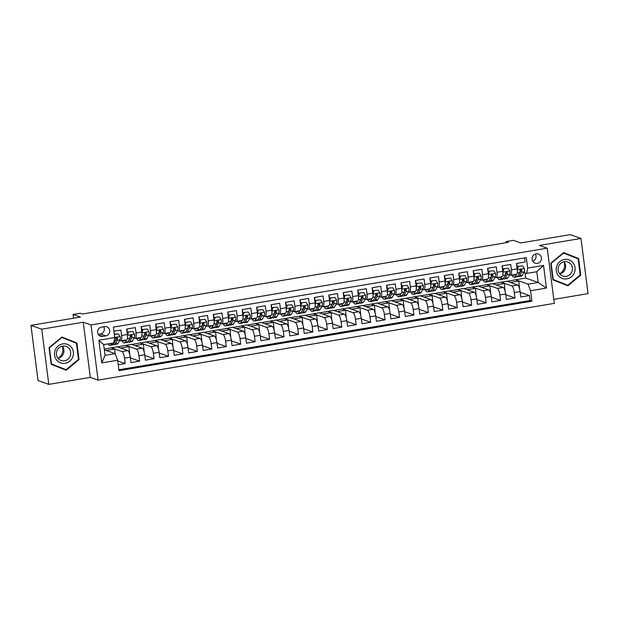 <?xml version="1.0" encoding="UTF-8"?>
<svg xmlns="http://www.w3.org/2000/svg" width="619" height="619" viewBox="0 0 619 619"><rect width="100%" height="100%" fill="white"/><g stroke="black" fill="none" stroke-linecap="round" stroke-linejoin="round"><path stroke-width="0.93" d="M536.162 253.844A4.859 4.635 109.5 0 0 535.156 263.199A4.859 4.635 109.5 0 0 541.408 259.013A4.859 4.635 109.5 0 0 536.162 253.844M553.796 299.387L588.05 293.623L580.978 238.439L570.2 234.624L520.749 242.95L513.414 240.35L506.195 241.565L506.334 242.671M98.073 380.136L554.307 303.356L547.235 248.173L91.008 324.952L98.073 380.136L90.312 377.389L83.24 322.205L41.736 329.192L48.8 384.376L90.312 377.389M48.8 384.376L38.022 380.561L30.95 325.377L80.4 317.052L73.065 314.46L73.545 318.205M41.736 329.192L30.95 325.377M524.633 257.914L525.152 261.984L516.494 263.446L517.19 268.886L511.41 269.861A6.074 1.617 80.4 0 1 510.698 275.238A6.074 1.617 80.4 0 1 510.451 275.215L509.468 274.867M511.41 269.861L510.714 264.414L502.055 265.876L502.752 271.315L496.972 272.29A6.074 1.617 80.4 0 1 496.26 277.676A6.074 1.617 80.4 0 1 496.012 277.645L495.03 277.297M496.972 272.29L496.276 266.843L487.617 268.306L488.314 273.745L482.541 274.72A6.074 1.617 80.4 0 1 481.822 280.105A6.074 1.617 80.4 0 1 481.574 280.074L480.592 279.726M482.541 274.72L481.837 269.273L473.179 270.735L473.875 276.175L468.103 277.15A6.074 1.617 80.4 0 1 467.384 282.535A6.074 1.617 80.4 0 1 467.136 282.504L466.153 282.156M468.103 277.15L467.399 271.702L458.741 273.165L459.437 278.612L453.665 279.579A6.074 1.617 80.4 0 1 452.946 284.964A6.074 1.617 80.4 0 1 452.698 284.933L451.715 284.585M453.665 279.579L452.969 274.14L444.303 275.594L444.999 281.041L439.227 282.009A6.074 1.617 80.4 0 1 438.507 287.394A6.074 1.617 80.4 0 1 438.267 287.363L437.277 287.015M439.227 282.009L438.531 276.569L429.865 278.024L430.561 283.471L424.789 284.438A6.074 1.617 80.4 0 1 424.069 289.824A6.074 1.617 80.4 0 1 423.829 289.793L422.839 289.444M424.789 284.438L424.092 278.999L415.426 280.453L416.123 285.901L410.351 286.868A6.074 1.617 80.4 0 1 409.631 292.253A6.074 1.617 80.4 0 1 409.391 292.222L408.408 291.874M410.351 286.868L409.654 281.428L400.988 282.883L401.685 288.33L395.912 289.297A6.074 1.617 80.4 0 1 395.193 294.683A6.074 1.617 80.4 0 1 394.953 294.652L393.97 294.304M395.912 289.297L395.216 283.858L386.55 285.313L387.246 290.76L381.474 291.727A6.074 1.617 80.4 0 1 380.755 297.112A6.074 1.617 80.4 0 1 380.515 297.081L379.532 296.733M381.474 291.727L380.778 286.288L372.112 287.742L372.808 293.189L367.036 294.157A6.074 1.617 80.4 0 1 366.316 299.542A6.074 1.617 80.4 0 1 366.077 299.511L365.094 299.163M367.036 294.157L366.34 288.717L357.674 290.172L358.37 295.619L352.598 296.586A6.074 1.617 80.4 0 1 351.878 301.971A6.074 1.617 80.4 0 1 351.638 301.94L350.656 301.6M352.598 296.586L351.902 291.147L343.236 292.601L343.94 298.048L338.16 299.016A6.074 1.617 80.4 0 1 337.448 304.401A6.074 1.617 80.4 0 1 337.2 304.37L336.218 304.03M338.16 299.016L337.463 293.576L328.797 295.031L329.501 300.478L323.722 301.445A6.074 1.617 80.4 0 1 323.01 306.831A6.074 1.617 80.4 0 1 322.762 306.807L321.779 306.459M323.722 301.445L323.025 296.006L314.367 297.46L315.063 302.908L309.283 303.875A6.074 1.617 80.4 0 1 308.572 309.26A6.074 1.617 80.4 0 1 308.324 309.237L307.341 308.889M309.283 303.875L308.587 298.435L299.929 299.89L300.625 305.337L294.845 306.304A6.074 1.617 80.4 0 1 294.133 311.69A6.074 1.617 80.4 0 1 293.886 311.667L292.903 311.318M294.845 306.304L294.149 300.865L285.491 302.32L286.187 307.767L280.407 308.734A6.074 1.617 80.4 0 1 279.695 314.119A6.074 1.617 80.4 0 1 279.448 314.096L278.465 313.748M280.407 308.734L279.711 303.295L271.052 304.749L271.749 310.196L265.977 311.164A6.074 1.617 80.4 0 1 265.257 316.549A6.074 1.617 80.4 0 1 265.009 316.526L264.027 316.177M265.977 311.164L265.272 305.724L256.614 307.179L257.311 312.626L251.538 313.593A6.074 1.617 80.4 0 1 250.819 318.978A6.074 1.617 80.4 0 1 250.571 318.955L249.589 318.607M251.538 313.593L250.834 308.154L242.176 309.608L242.872 315.056L237.1 316.023A6.074 1.617 80.4 0 1 236.381 321.408A6.074 1.617 80.4 0 1 236.133 321.385L235.15 321.037M237.1 316.023L236.404 310.583L227.738 312.038L228.434 317.485L222.662 318.452A6.074 1.617 80.4 0 1 221.942 323.838A6.074 1.617 80.4 0 1 221.695 323.814L220.712 323.466M222.662 318.452L221.966 313.013L213.3 314.467L213.996 319.915L208.224 320.882A6.074 1.617 80.4 0 1 207.504 326.267A6.074 1.617 80.4 0 1 207.264 326.244L206.274 325.896M208.224 320.882L207.527 315.442L198.861 316.897L199.558 322.344L193.786 323.311A6.074 1.617 80.4 0 1 193.066 328.697A6.074 1.617 80.4 0 1 192.826 328.674L191.836 328.325M193.786 323.311L193.089 317.872L184.423 319.327L185.12 324.774L179.348 325.749A6.074 1.617 80.4 0 1 178.628 331.126A6.074 1.617 80.4 0 1 178.388 331.103L177.405 330.755M179.348 325.749L178.651 320.302L169.985 321.756L170.682 327.203L164.909 328.178A6.074 1.617 80.4 0 1 164.19 333.556A6.074 1.617 80.4 0 1 163.95 333.533L162.967 333.184M164.909 328.178L164.213 322.731L155.547 324.186L156.243 329.633L150.471 330.608A6.074 1.617 80.4 0 1 149.752 335.985A6.074 1.617 80.4 0 1 149.512 335.962L148.529 335.614M150.471 330.608L149.775 325.161L141.109 326.615L141.805 332.063L136.033 333.037A6.074 1.617 80.4 0 1 135.313 338.415A6.074 1.617 80.4 0 1 135.074 338.392L134.091 338.044M136.033 333.037L135.337 327.59L126.671 329.045L127.375 334.492A6.074 1.617 80.4 0 1 126.655 339.87L120.875 340.845A6.074 1.617 80.4 0 1 120.635 340.821L119.653 340.473M118.229 364.753L125.2 363.577L117.742 360.939M104.255 349.116L117.092 346.802L127.785 350.586A6.074 1.617 80.4 0 1 130.276 357.163L130.973 362.61L139.639 361.148L130.369 357.875M117.378 346.903L131.53 344.373L142.223 348.157A6.074 1.617 -99.6 0 1 144.714 354.733L145.411 360.181L154.077 358.718L144.807 355.445M131.816 344.474L145.96 341.943L156.661 345.727A6.074 1.617 -99.6 0 1 159.153 352.304L159.849 357.751L168.507 356.289L159.238 353.016M146.254 342.044L160.398 339.514L171.099 343.297A6.074 1.617 -99.6 0 1 173.591 349.874L174.287 355.321L182.945 353.859L173.676 350.578M160.692 339.614L174.837 337.084L185.538 340.868A6.074 1.617 -99.6 0 1 188.029 347.445L188.725 352.892L197.384 351.43L188.114 348.149M175.131 337.185L189.275 334.655L199.976 338.438A6.074 1.617 -99.6 0 1 202.467 345.015L203.164 350.462L211.822 349L202.552 345.719M189.569 334.755L203.713 332.225L214.414 336.009A6.074 1.617 -99.6 0 1 216.898 342.586L217.602 348.033L226.26 346.57L216.99 343.29M204.007 332.326L218.151 329.795L228.852 333.579A6.074 1.617 -99.6 0 1 231.336 340.156L232.04 345.603L240.698 344.141L231.429 340.86M218.445 329.896L232.589 327.366L243.29 331.15A6.074 1.617 -99.6 0 1 245.774 337.726L246.47 343.174L255.136 341.711L245.867 338.431M232.883 327.466L247.027 324.936L257.728 328.72A6.074 1.617 -99.6 0 1 260.212 335.297L260.909 340.736L269.575 339.282L260.305 336.001M247.321 325.037L261.466 322.507L272.159 326.29A6.074 1.617 -99.6 0 1 274.65 332.867L275.347 338.307L284.013 336.852L274.743 333.571M261.76 322.607L275.904 320.077L286.597 323.861A6.074 1.617 -99.6 0 1 289.088 330.438L289.785 335.877L298.451 334.422L289.181 331.142M276.198 320.178L290.342 317.648L301.035 321.431A6.074 1.617 -99.6 0 1 303.527 328.008L304.223 333.448L312.889 331.993L303.62 328.712M290.636 317.748L304.78 315.218L315.473 319.002A6.074 1.617 -99.6 0 1 317.965 325.579L318.661 331.018L327.327 329.563L318.058 326.283M305.066 315.319L319.218 312.788L329.912 316.572A6.074 1.617 -99.6 0 1 332.403 323.149L333.099 328.588L341.765 327.134L332.496 323.853M319.505 312.889L333.656 310.359L344.35 314.143A6.074 1.617 -99.6 0 1 346.841 320.719L347.538 326.159L356.204 324.704L346.934 321.423M333.943 310.459L348.095 307.929L358.788 311.713A6.074 1.617 -99.6 0 1 361.279 318.29L361.976 323.729L370.642 322.275L361.372 318.994M348.381 308.03L362.525 305.5L373.226 309.283A6.074 1.617 -99.6 0 1 375.718 315.86L376.414 321.3L385.072 319.845L375.803 316.564M362.819 305.6L376.963 303.07L387.664 306.854A6.074 1.617 -99.6 0 1 390.156 313.431L390.852 318.87L399.51 317.415L390.241 314.135M377.257 303.171L391.401 300.641L402.102 304.424A6.074 1.617 -99.6 0 1 404.594 311.001L405.29 316.441L413.949 314.986L404.679 311.705M391.695 300.741L405.84 298.211L416.541 301.995A6.074 1.617 -99.6 0 1 419.032 308.572L419.728 314.011L428.387 312.556L419.117 309.276M406.134 298.312L420.278 295.781L430.979 299.565A6.074 1.617 -99.6 0 1 433.47 306.142L434.167 311.581L442.825 310.127L433.555 306.846M420.572 295.882L434.716 293.352L445.417 297.135A6.074 1.617 -99.6 0 1 447.901 303.712L448.605 309.152L457.263 307.697L447.994 304.416M435.01 293.452L449.154 290.922L459.855 294.706A6.074 1.617 -99.6 0 1 462.339 301.283L463.043 306.722L471.701 305.268L462.432 301.987M449.448 291.023L463.592 288.493L474.293 292.276A6.074 1.617 -99.6 0 1 476.777 298.853L477.473 304.293L486.139 302.838L476.87 299.557M463.886 288.593L478.03 286.063L488.724 289.847A6.074 1.617 -99.6 0 1 491.215 296.424L491.912 301.863L500.578 300.408L491.308 297.128M478.325 286.164L492.469 283.634L503.162 287.417A6.074 1.617 -99.6 0 1 505.653 293.994L506.35 299.434L515.016 297.979L505.746 294.698M506.149 273.691L505.622 273.505M491.71 276.12L491.184 275.935M477.272 278.558L476.746 278.364M462.834 280.987L462.308 280.794M448.396 283.417L447.87 283.223M433.958 285.846L433.432 285.653M419.52 288.276L418.993 288.083M405.081 290.706L404.555 290.512M390.643 293.135L390.117 292.942M376.205 295.565L375.679 295.379M361.775 297.994L361.241 297.809M347.336 300.424L346.802 300.238M332.898 302.853L332.364 302.668M318.46 305.283L317.926 305.097M304.022 307.713L303.488 307.527M289.584 310.142L289.058 309.957M275.146 312.572L274.619 312.386M260.707 315.001L260.181 314.816M246.269 317.431L245.743 317.245M231.831 319.861L231.305 319.675M217.393 322.29L216.867 322.104M202.955 324.72L202.428 324.534M188.516 327.149L187.99 326.964M174.078 329.579L173.552 329.393M159.64 332.008L159.114 331.823M145.202 334.438L144.676 334.252M130.771 336.868L130.238 336.682M73.065 314.46L80.284 313.245L82.443 314.011L508.354 242.331L506.195 241.565M102.646 336.396L105.826 335.862A4.712 4.488 109.5 0 0 106.801 326.801A4.712 4.488 109.5 0 0 104.642 326.615L101.462 327.149A4.712 4.488 109.5 0 0 100.487 336.21A4.712 4.488 109.5 0 0 102.646 336.396L98.692 334.995M526.699 273.428L527.659 268.073L526.328 257.628L113.409 327.118L114.747 337.564L113.788 342.918L103.675 344.621L105.052 355.36L115.157 353.658L117.649 360.235L118.987 370.673L531.907 301.182L530.568 290.744L528.077 284.167L538.182 282.465L536.805 271.726L526.699 273.428L523.906 272.437M527.659 268.073L543.544 265.396L546.445 288.067L530.568 290.744M117.649 360.235L101.771 362.904L98.862 340.233L114.747 337.564M492.763 283.734L501.127 282.171L511.828 285.955A6.074 1.617 80.4 0 1 514.319 292.532L515.016 297.979M501.127 282.171L506.907 281.204L517.6 284.988L511.828 285.955M486.696 284.601L497.39 288.384A6.074 1.617 80.4 0 1 499.881 294.961L500.578 300.408M472.258 287.03L482.952 290.814A6.074 1.617 80.4 0 1 485.443 297.391L486.139 302.838M457.82 289.46L468.513 293.244A6.074 1.617 80.4 0 1 471.005 299.82L471.701 305.268M443.382 291.889L454.075 295.673A6.074 1.617 80.4 0 1 456.567 302.25L457.263 307.697M428.944 294.319L439.637 298.103A6.074 1.617 80.4 0 1 442.128 304.68L442.825 310.127M414.506 296.749L425.199 300.532A6.074 1.617 80.4 0 1 427.69 307.109L428.387 312.556M400.067 299.178L410.761 302.962A6.074 1.617 80.4 0 1 413.252 309.539L413.949 314.986M385.629 301.608L396.33 305.391A6.074 1.617 80.4 0 1 398.814 311.968L399.51 317.415M371.191 304.037L381.892 307.821A6.074 1.617 80.4 0 1 384.376 314.398L385.072 319.845M356.753 306.467L367.454 310.251A6.074 1.617 80.4 0 1 369.938 316.827L370.642 322.275M342.315 308.896L353.016 312.68A6.074 1.617 80.4 0 1 355.499 319.257L356.204 324.704M327.877 311.326L338.578 315.11A6.074 1.617 80.4 0 1 341.069 321.687L341.765 327.134M313.438 313.756L324.139 317.539A6.074 1.617 80.4 0 1 326.631 324.116L327.327 329.563M299 316.185L309.701 319.969A6.074 1.617 80.4 0 1 312.193 326.546L312.889 331.993M284.562 318.623L295.263 322.398A6.074 1.617 80.4 0 1 297.754 328.975L298.451 334.422M270.132 321.052L280.825 324.836A6.074 1.617 80.4 0 1 283.316 331.405L284.013 336.852M255.693 323.482L266.387 327.265A6.074 1.617 80.4 0 1 268.878 333.834L269.575 339.282M241.255 325.911L251.948 329.695A6.074 1.617 80.4 0 1 254.44 336.264L255.136 341.711M226.817 328.341L237.51 332.124A6.074 1.617 80.4 0 1 240.002 338.701L240.698 344.141M212.379 330.77L223.072 334.554A6.074 1.617 80.4 0 1 225.564 341.131L226.26 346.57M197.941 333.2L208.634 336.984A6.074 1.617 80.4 0 1 211.125 343.56L211.822 349M183.503 335.63L194.196 339.413A6.074 1.617 80.4 0 1 196.687 345.99L197.384 351.43M169.064 338.059L179.758 341.843A6.074 1.617 80.4 0 1 182.249 348.42L182.945 353.859M154.626 340.489L165.327 344.272A6.074 1.617 80.4 0 1 167.811 350.849L168.507 356.289M140.188 342.918L150.889 346.702A6.074 1.617 80.4 0 1 153.373 353.279L154.077 358.718M125.75 345.348L136.451 349.131A6.074 1.617 80.4 0 1 138.935 355.708L139.639 361.148M116.333 339.297L115.799 339.111M111.312 347.777L122.013 351.561A6.074 1.617 80.4 0 1 124.504 358.138L125.2 363.577M118.871 369.752L530.096 300.54L529.454 295.549L520.184 292.269M517.6 284.988A6.074 1.617 -99.6 0 1 520.092 291.564L520.788 297.004L529.454 295.549M113.927 331.196L120.898 330.02L121.595 335.467A6.074 1.617 80.4 0 1 120.875 340.845M520.587 271.261L520.061 271.076M104.348 349.836L115.157 353.658L114.569 349.07L111.335 347.924M83.24 322.205L91.008 324.952M580.978 238.439L539.474 245.426L547.235 248.173M507.201 281.305L525.678 278.039L538.182 282.465L546.445 288.067M525.678 278.039L525.005 272.832M515.565 279.742L528.077 284.167M106.174 350.478L114.569 349.07M129.696 354.215L129.007 346.64L125.773 345.495M120.612 348.048L129.007 346.64M135.05 345.619L143.446 344.21L140.211 343.065M144.134 351.785L143.446 344.21M135.313 338.415L141.093 337.44A6.074 1.617 -99.6 0 0 141.805 332.063M149.488 343.189L157.884 341.781L154.649 340.636M158.572 349.356L157.884 341.781M149.752 335.985L155.531 335.011A6.074 1.617 -99.6 0 0 156.243 329.633M163.927 340.76L172.322 339.351L169.08 338.206M173.011 346.926L172.322 339.351M164.19 333.556L169.97 332.581A6.074 1.617 -99.6 0 0 170.682 327.203M178.365 338.33L186.752 336.922L183.518 335.777M187.449 344.497L186.752 336.922M178.628 331.126L184.408 330.151A6.074 1.617 -99.6 0 0 185.12 324.774M192.803 335.9L201.19 334.492L197.956 333.347M201.887 342.067L201.19 334.492M193.066 328.697L198.846 327.722A6.074 1.617 -99.6 0 0 199.558 322.344M207.241 333.471L215.629 332.063L212.394 330.917M216.317 339.638L215.629 332.063M207.504 326.267L213.276 325.292A6.074 1.617 -99.6 0 0 213.996 319.915M221.679 331.041L230.067 329.633L226.833 328.488M230.755 337.208L230.067 329.633M221.942 323.838L227.715 322.863A6.074 1.617 -99.6 0 0 228.434 317.485M236.118 328.612L244.505 327.203L241.271 326.058M245.194 334.778L244.505 327.203M236.381 321.408L242.153 320.433A6.074 1.617 -99.6 0 0 242.872 315.056M250.556 326.182L258.943 324.774L255.709 323.629M259.632 332.349L258.943 324.774M250.819 318.978L256.591 318.004A6.074 1.617 -99.6 0 0 257.311 312.626M264.994 323.752L273.381 322.344L270.147 321.199M274.07 329.919L273.381 322.344M265.257 316.549L271.029 315.574A6.074 1.617 -99.6 0 0 271.749 310.196M279.432 321.323L287.82 319.915L284.585 318.77M288.508 327.49L287.82 319.915M279.695 314.119L285.467 313.144A6.074 1.617 -99.6 0 0 286.187 307.767M293.87 318.893L302.258 317.485L299.023 316.34M302.946 325.06L302.258 317.485M294.133 311.69L299.906 310.715A6.074 1.617 -99.6 0 0 300.625 305.337M308.308 316.464L316.696 315.056L313.462 313.91M317.385 322.631L316.696 315.056M308.572 309.26L314.344 308.285A6.074 1.617 -99.6 0 0 315.063 302.908M322.747 314.034L331.134 312.626L327.9 311.481M331.823 320.201L331.134 312.626M323.01 306.831L328.782 305.856A6.074 1.617 -99.6 0 0 329.501 300.478M337.177 311.605L345.572 310.196L342.338 309.051M346.261 317.771L345.572 310.196M337.448 304.401L343.22 303.426A6.074 1.617 -99.6 0 0 343.94 298.048M351.615 309.175L360.01 307.767L356.776 306.622M360.699 315.342L360.01 307.767M351.878 301.971L357.658 300.996A6.074 1.617 -99.6 0 0 358.37 295.619M366.053 306.745L374.449 305.337L371.214 304.192M375.137 312.912L374.449 305.337M366.316 299.542L372.096 298.567A6.074 1.617 -99.6 0 0 372.808 293.189M380.492 304.316L388.887 302.908L385.645 301.763M389.575 310.483L388.887 302.908M380.755 297.112L386.535 296.137A6.074 1.617 -99.6 0 0 387.246 290.76M394.93 301.886L403.317 300.47L400.083 299.333M404.014 308.053L403.317 300.47M395.193 294.683L400.973 293.708A6.074 1.617 -99.6 0 0 401.685 288.33M409.368 299.457L417.755 298.041L414.521 296.903M418.452 305.624L417.755 298.041M409.631 292.253L415.411 291.278A6.074 1.617 -99.6 0 0 416.123 285.901M423.806 297.027L432.194 295.611L428.959 294.474M432.882 303.194L432.194 295.611M424.069 289.824L429.841 288.849A6.074 1.617 -99.6 0 0 430.561 283.471M438.244 294.598L446.632 293.182L443.397 292.044M447.32 300.764L446.632 293.182M438.507 287.394L444.28 286.419A6.074 1.617 -99.6 0 0 444.999 281.041M452.682 292.168L461.07 290.752L457.836 289.615M461.759 298.335L461.07 290.752M452.946 284.964L458.718 283.989A6.074 1.617 -99.6 0 0 459.437 278.612M467.121 289.738L475.508 288.322L472.274 287.185M476.197 295.905L475.508 288.322M467.384 282.535L473.156 281.56A6.074 1.617 -99.6 0 0 473.875 276.175M481.559 287.309L489.946 285.893L486.712 284.748M490.635 293.476L489.946 285.893M481.822 280.105L487.594 279.13A6.074 1.617 -99.6 0 0 488.314 273.745M495.997 284.879L504.384 283.463L501.15 282.318M505.073 291.046L504.384 283.463M496.26 277.676L502.032 276.701A6.074 1.617 -99.6 0 0 502.752 271.315M510.435 282.45L518.823 281.034L515.588 279.889M519.511 288.616L518.823 281.034M530.096 300.54L531.907 301.182M510.698 275.238L516.47 274.271A6.074 1.617 -99.6 0 0 517.19 268.886M103.675 344.621L98.862 340.233M105.052 355.36L101.771 362.904M543.544 265.396L536.805 271.726M98.204 334.33L100.433 333.958A4.712 4.488 109.5 0 0 103.698 326.778M532.804 261.264A4.859 4.635 109.5 0 0 535.358 254.053M66.163 370.247L79.031 359.593L76.903 342.972L61.908 337.007L49.04 347.661L51.168 364.282L66.163 370.247M578.61 258.533L563.615 252.567L550.748 263.222L552.875 279.842L567.878 285.808L580.746 275.153L578.61 258.533L563.553 252.622M75.147 342.764L61.846 337.061M75.092 342.33L76.903 342.972M78.466 359.384L79.031 359.593M576.862 258.332L576.8 257.899M580.173 274.952L580.746 275.153M111.528 343.297L110.801 344.597A11.622 3.095 80.4 0 1 109.942 345.34A11.622 3.095 80.4 0 1 108.039 343.885M114.36 334.554L118.361 333.881L120.187 336.62A4.024 1.068 80.4 0 1 119.993 339.854L118.02 343.383A11.622 3.095 80.4 0 1 117.161 344.125L114.414 344.582A11.622 3.095 -99.6 0 0 115.273 343.847L117.254 340.318A4.024 1.068 -99.6 0 0 117.533 338.183L116.511 337.471L115.799 338.477A4.024 1.068 80.4 0 1 115.521 340.612L113.54 344.133A11.622 3.095 80.4 0 1 112.681 344.876L109.942 345.34M118.361 333.881L114.322 334.268M113.47 344.257A11.622 3.095 -99.6 0 0 114.414 344.582M117.533 338.183L116.906 337.966A2.05 0.549 80.4 0 1 116.782 338.5L114.801 342.021A9.649 2.569 80.4 0 1 114.507 342.408M62.712 343.901A9.873 9.417 109.5 0 0 54.565 355.174A9.873 9.417 109.5 0 0 65.196 363.291A9.873 9.417 109.5 0 0 73.336 352.018A9.873 9.417 109.5 0 0 62.712 343.901M62.62 346.114A7.474 7.126 109.5 0 0 61.064 360.498A7.474 7.126 109.5 0 0 70.682 354.06A7.474 7.126 109.5 0 0 62.62 346.114M66.016 369.698L51.485 363.918L49.419 347.816L61.885 337.487L76.416 343.266L78.481 359.376L66.016 369.698L51.114 363.848M61.49 337.347L61.885 337.487M62.248 346.183A9.494 9.053 -70.5 0 1 57.969 358.277M58.008 358.331A7.474 7.126 109.5 0 0 62.31 346.176M563.955 261.752A9.494 9.053 -70.5 0 1 563.932 268.917A9.494 9.053 -70.5 0 1 559.677 273.846M556.914 265.683A9.873 9.417 109.5 0 0 562.044 278.349A9.873 9.417 109.5 0 0 574.409 272.639A9.873 9.417 109.5 0 0 569.279 259.972A9.873 9.417 109.5 0 0 556.914 265.683M558.64 266.387A7.474 7.126 109.5 0 0 562.772 276.066A7.474 7.126 109.5 0 0 571.886 271.656A7.474 7.126 109.5 0 0 567.762 261.976A7.474 7.126 109.5 0 0 558.64 266.387M559.715 273.9A7.474 7.126 109.5 0 0 564.017 261.736M567.724 285.266L553.193 279.486L551.127 263.377L563.6 253.055L578.131 258.835L580.189 274.937L567.724 285.266L552.821 279.409M563.197 252.916L563.6 253.055M124.86 340.171L124.759 340.349A9.649 2.569 80.4 0 1 124.048 340.961A9.649 2.569 80.4 0 1 123.034 340.481M126.508 339.901L125.239 342.168A11.622 3.095 80.4 0 1 124.38 342.911A11.622 3.095 80.4 0 1 122.013 340.651M132.799 331.451L127.901 331.985L132.799 331.451L134.625 334.19A4.024 1.068 80.4 0 1 134.431 337.425L132.458 340.953A11.622 3.095 80.4 0 1 131.592 341.696L128.853 342.152A11.622 3.095 -99.6 0 0 129.711 341.417L131.692 337.889A4.024 1.068 -99.6 0 0 131.971 335.753L130.949 335.041L130.238 336.047A4.024 1.068 80.4 0 1 129.959 338.183L127.978 341.703A11.622 3.095 80.4 0 1 127.119 342.446L124.38 342.911M127.591 332.929A9.649 2.569 80.4 0 1 126.949 329.416A4.782 1.277 -99.6 0 0 126.887 329.014M128.466 332.179L127.452 335.25M127.29 333.85L127.901 331.985M127.909 341.827A11.622 3.095 -99.6 0 0 128.853 342.152M131.971 335.753L131.344 335.537A2.05 0.549 80.4 0 1 131.22 336.071L129.239 339.591A9.649 2.569 80.4 0 1 128.945 339.978M139.298 337.742L139.198 337.92A9.649 2.569 80.4 0 1 138.486 338.531A9.649 2.569 80.4 0 1 137.472 338.051M140.946 337.471L139.677 339.738A11.622 3.095 80.4 0 1 138.811 340.481A11.622 3.095 80.4 0 1 136.451 338.222M147.229 329.022L142.339 329.556L147.229 329.022L149.055 331.761A4.024 1.068 80.4 0 1 148.87 334.995L146.896 338.523A11.622 3.095 80.4 0 1 146.03 339.258L143.291 339.723A11.622 3.095 -99.6 0 0 144.15 338.988L146.13 335.459A4.024 1.068 -99.6 0 0 146.409 333.324L145.388 332.612L144.676 333.618A4.024 1.068 80.4 0 1 144.397 335.753L142.416 339.274A11.622 3.095 80.4 0 1 141.558 340.017L138.811 340.481M142.03 330.5A9.649 2.569 80.4 0 1 141.387 326.987A4.782 1.277 -99.6 0 0 141.325 326.584M142.904 329.749L141.89 332.821M141.728 331.42L142.339 329.556M142.347 339.398A11.622 3.095 -99.6 0 0 143.291 339.723M146.409 333.324L145.782 333.107A2.05 0.549 80.4 0 1 145.658 333.641L143.678 337.162A9.649 2.569 80.4 0 1 143.384 337.548M153.736 335.312L153.636 335.49A9.649 2.569 80.4 0 1 152.924 336.102A9.649 2.569 80.4 0 1 151.91 335.622M155.384 335.041L154.108 337.309A11.622 3.095 80.4 0 1 153.249 338.044A11.622 3.095 80.4 0 1 150.889 335.792M161.667 326.592L156.777 327.126L161.667 326.592L163.493 329.331A4.024 1.068 80.4 0 1 163.308 332.565L161.327 336.094A11.622 3.095 80.4 0 1 160.468 336.829L157.729 337.293A11.622 3.095 -99.6 0 0 158.588 336.558L160.569 333.03A4.024 1.068 -99.6 0 0 160.847 330.894L159.818 330.182L159.114 331.188A4.024 1.068 80.4 0 1 158.835 333.324L156.855 336.844A11.622 3.095 80.4 0 1 155.996 337.587L153.249 338.044M156.468 328.07A9.649 2.569 80.4 0 1 155.826 324.557A4.782 1.277 -99.6 0 0 155.764 324.155M157.342 327.319L156.328 330.391M156.166 328.991L156.777 327.126M156.785 336.968A11.622 3.095 -99.6 0 0 157.729 337.293M160.847 330.894L160.22 330.678A2.05 0.549 80.4 0 1 160.089 331.211L158.116 334.732A9.649 2.569 80.4 0 1 157.822 335.119M168.175 332.883L168.074 333.053A9.649 2.569 80.4 0 1 167.362 333.672A9.649 2.569 80.4 0 1 166.349 333.192M169.823 332.604L168.546 334.879A11.622 3.095 80.4 0 1 167.687 335.614A11.622 3.095 80.4 0 1 165.327 333.362M176.106 324.163L171.215 324.696L176.106 324.163L177.932 326.902A4.024 1.068 80.4 0 1 177.746 330.136L175.765 333.664A11.622 3.095 80.4 0 1 174.906 334.399L172.167 334.864A11.622 3.095 -99.6 0 0 173.026 334.128L175.007 330.6A4.024 1.068 -99.6 0 0 175.278 328.465L174.256 327.753L173.552 328.759A4.024 1.068 80.4 0 1 173.274 330.894L171.293 334.415A11.622 3.095 80.4 0 1 170.434 335.158L167.687 335.614M170.906 325.64A9.649 2.569 80.4 0 1 170.264 322.128A4.782 1.277 -99.6 0 0 170.202 321.725M171.78 324.89L170.767 327.962M170.604 326.561L171.215 324.696M171.223 334.539A11.622 3.095 -99.6 0 0 172.167 334.864M175.278 328.465L174.659 328.248A2.05 0.549 80.4 0 1 174.527 328.782L172.554 332.302A9.649 2.569 80.4 0 1 172.26 332.689M182.613 330.453L182.512 330.623A9.649 2.569 80.4 0 1 181.8 331.242A9.649 2.569 80.4 0 1 180.787 330.763M184.261 330.175L182.984 332.449A11.622 3.095 80.4 0 1 182.125 333.184A11.622 3.095 80.4 0 1 179.765 330.933M190.544 321.733L185.654 322.267L190.544 321.733L192.37 324.472A4.024 1.068 80.4 0 1 192.184 327.706L190.203 331.235A11.622 3.095 80.4 0 1 189.344 331.97L186.605 332.434A11.622 3.095 -99.6 0 0 187.464 331.699L189.445 328.171A4.024 1.068 -99.6 0 0 189.716 326.035L188.694 325.323L187.983 326.329A4.024 1.068 80.4 0 1 187.712 328.465L185.731 331.985A11.622 3.095 80.4 0 1 184.872 332.728L182.125 333.184M185.344 323.211A9.649 2.569 80.4 0 1 184.702 319.698A4.782 1.277 -99.6 0 0 184.64 319.296M186.218 322.46L185.205 325.532M185.042 324.132L185.654 322.267M185.654 332.109A11.622 3.095 -99.6 0 0 186.605 332.434M189.716 326.035L189.097 325.818A2.05 0.549 80.4 0 1 188.965 326.345L186.992 329.873A9.649 2.569 80.4 0 1 186.698 330.26M197.043 328.024L196.95 328.194A9.649 2.569 80.4 0 1 196.238 328.813A9.649 2.569 80.4 0 1 195.225 328.333M198.699 327.745L197.422 330.02A11.622 3.095 80.4 0 1 196.563 330.755A11.622 3.095 80.4 0 1 194.204 328.503M204.982 319.303L200.092 319.837L204.982 319.303L206.808 322.042A4.024 1.068 80.4 0 1 206.622 325.277L204.641 328.805A11.622 3.095 80.4 0 1 203.783 329.54L201.043 330.004A11.622 3.095 -99.6 0 0 201.902 329.269L203.883 325.741A4.024 1.068 -99.6 0 0 204.154 323.605L203.133 322.894L202.421 323.899A4.024 1.068 80.4 0 1 202.15 326.035L200.169 329.556A11.622 3.095 80.4 0 1 199.31 330.298L196.563 330.755M199.782 320.781A9.649 2.569 80.4 0 1 199.132 317.268A4.782 1.277 -99.6 0 0 199.078 316.866M200.649 320.031L199.643 323.103M199.48 321.702L200.092 319.837M200.092 329.679A11.622 3.095 -99.6 0 0 201.043 330.004M204.154 323.605L203.535 323.389A2.05 0.549 80.4 0 1 203.403 323.915L201.43 327.443A9.649 2.569 80.4 0 1 201.136 327.83M211.481 325.594L211.388 325.764A9.649 2.569 80.4 0 1 210.677 326.383A9.649 2.569 80.4 0 1 209.663 325.904M213.137 325.315L211.86 327.59A11.622 3.095 80.4 0 1 211.002 328.325A11.622 3.095 80.4 0 1 208.642 326.074M219.42 316.874L214.53 317.408L219.42 316.874L221.246 319.613A4.024 1.068 80.4 0 1 221.06 322.847L219.08 326.375A11.622 3.095 80.4 0 1 218.221 327.111L215.482 327.575A11.622 3.095 -99.6 0 0 216.341 326.832L218.314 323.311A4.024 1.068 -99.6 0 0 218.592 321.176L217.571 320.464L216.859 321.47A4.024 1.068 80.4 0 1 216.588 323.605L214.607 327.126A11.622 3.095 80.4 0 1 213.748 327.869L211.002 328.325M214.22 318.352A9.649 2.569 80.4 0 1 213.57 314.839A4.782 1.277 -99.6 0 0 213.516 314.437M215.087 317.601L214.081 320.673M213.919 319.272L214.53 317.408M214.53 327.25A11.622 3.095 -99.6 0 0 215.482 327.575M218.592 321.176L217.973 320.959A2.05 0.549 80.4 0 1 217.842 321.485L215.861 325.014A9.649 2.569 80.4 0 1 215.574 325.401M225.92 323.164L225.827 323.335A9.649 2.569 80.4 0 1 225.115 323.954A9.649 2.569 80.4 0 1 224.101 323.474M227.575 322.886L226.299 325.161A11.622 3.095 80.4 0 1 225.44 325.896A11.622 3.095 80.4 0 1 223.08 323.644M233.858 314.444L228.968 314.978L233.858 314.444L235.684 317.183A4.024 1.068 80.4 0 1 235.499 320.418L233.518 323.946A11.622 3.095 80.4 0 1 232.659 324.681L229.912 325.145A11.622 3.095 -99.6 0 0 230.779 324.402L232.752 320.882A4.024 1.068 -99.6 0 0 233.03 318.746L232.009 318.034L231.297 319.04A4.024 1.068 80.4 0 1 231.019 321.176L229.045 324.696A11.622 3.095 80.4 0 1 228.187 325.439L225.44 325.896M228.659 315.922A9.649 2.569 80.4 0 1 228.009 312.409A4.782 1.277 -99.6 0 0 227.954 312.007M229.525 315.172L228.519 318.243M228.349 316.843L228.968 314.978M228.968 324.82A11.622 3.095 -99.6 0 0 229.912 325.145M233.03 318.746L232.411 318.53A2.05 0.549 80.4 0 1 232.28 319.056L230.299 322.584A9.649 2.569 80.4 0 1 230.013 322.971M240.358 320.735L240.265 320.905A9.649 2.569 80.4 0 1 239.553 321.524A9.649 2.569 80.4 0 1 238.539 321.044M242.014 320.456L240.737 322.731A11.622 3.095 80.4 0 1 239.878 323.466A11.622 3.095 80.4 0 1 237.518 321.215M248.296 312.015L243.406 312.549L248.296 312.015L250.122 314.754A4.024 1.068 80.4 0 1 249.937 317.988L247.956 321.516A11.622 3.095 80.4 0 1 247.097 322.251L244.35 322.716A11.622 3.095 -99.6 0 0 245.217 321.973L247.19 318.452A4.024 1.068 -99.6 0 0 247.468 316.317L246.447 315.605L245.735 316.611A4.024 1.068 80.4 0 1 245.457 318.746L243.484 322.267A11.622 3.095 80.4 0 1 242.625 323.01L239.878 323.466M243.097 313.493A9.649 2.569 80.4 0 1 242.447 309.98A4.782 1.277 -99.6 0 0 242.393 309.577M243.963 312.742L242.958 315.814M242.787 314.413L243.406 312.549M243.406 322.391A11.622 3.095 -99.6 0 0 244.35 322.716M247.468 316.317L246.849 316.1A2.05 0.549 80.4 0 1 246.718 316.626L244.737 320.155A9.649 2.569 80.4 0 1 244.451 320.541M254.796 318.305L254.703 318.476A9.649 2.569 80.4 0 1 253.991 319.094A9.649 2.569 80.4 0 1 252.978 318.615M256.452 318.027L255.175 320.302A11.622 3.095 80.4 0 1 254.316 321.037A11.622 3.095 80.4 0 1 251.956 318.785M262.735 309.585L257.844 310.119L262.735 309.585L264.561 312.324A4.024 1.068 80.4 0 1 264.375 315.558L262.394 319.087A11.622 3.095 80.4 0 1 261.535 319.822L258.788 320.286A11.622 3.095 -99.6 0 0 259.647 319.543L261.628 316.023A4.024 1.068 -99.6 0 0 261.907 313.887L260.885 313.175L260.173 314.181A4.024 1.068 80.4 0 1 259.895 316.309L257.922 319.837A11.622 3.095 80.4 0 1 257.055 320.58L254.316 321.037M257.535 311.063A9.649 2.569 80.4 0 1 256.885 307.55A4.782 1.277 -99.6 0 0 256.831 307.14M258.402 310.312L257.396 313.384M257.225 311.984L257.844 310.119M257.844 319.961A11.622 3.095 -99.6 0 0 258.788 320.286M261.907 313.887L261.288 313.671A2.05 0.549 80.4 0 1 261.156 314.197L259.175 317.725A9.649 2.569 80.4 0 1 258.889 318.112M269.234 315.876L269.141 316.046A9.649 2.569 80.4 0 1 268.429 316.665A9.649 2.569 80.4 0 1 267.416 316.185M270.89 315.597L269.613 317.872A11.622 3.095 80.4 0 1 268.754 318.607A11.622 3.095 80.4 0 1 266.394 316.355M277.173 307.156L272.283 307.689L277.173 307.156L278.999 309.895A4.024 1.068 80.4 0 1 278.813 313.129L276.832 316.657A11.622 3.095 80.4 0 1 275.973 317.392L273.227 317.857A11.622 3.095 -99.6 0 0 274.085 317.114L276.066 313.593A4.024 1.068 -99.6 0 0 276.345 311.458L275.323 310.746L274.612 311.752A4.024 1.068 80.4 0 1 274.333 313.879L272.352 317.408A11.622 3.095 80.4 0 1 271.493 318.151L268.754 318.607M271.965 308.633A9.649 2.569 80.4 0 1 271.323 305.121A4.782 1.277 -99.6 0 0 271.269 304.71M272.84 307.883L271.834 310.955M271.664 309.554L272.283 307.689M272.283 317.532A11.622 3.095 -99.6 0 0 273.227 317.857M276.345 311.458L275.726 311.241A2.05 0.549 80.4 0 1 275.594 311.767L273.613 315.295A9.649 2.569 80.4 0 1 273.327 315.682M283.672 313.446L283.579 313.616A9.649 2.569 80.4 0 1 282.86 314.235A9.649 2.569 80.4 0 1 281.854 313.756M285.328 313.168L284.051 315.442A11.622 3.095 80.4 0 1 283.192 316.177A11.622 3.095 80.4 0 1 280.833 313.926M291.611 304.726L286.721 305.26L291.611 304.726L293.437 307.465A4.024 1.068 80.4 0 1 293.251 310.699L291.27 314.228A11.622 3.095 80.4 0 1 290.412 314.963L287.665 315.427A11.622 3.095 -99.6 0 0 288.524 314.684L290.504 311.164A4.024 1.068 -99.6 0 0 290.783 309.028L289.762 308.316L289.05 309.322A4.024 1.068 80.4 0 1 288.771 311.45L286.79 314.978A11.622 3.095 80.4 0 1 285.932 315.721L283.192 316.177M286.404 306.204A9.649 2.569 80.4 0 1 285.761 302.691A4.782 1.277 -99.6 0 0 285.707 302.281M287.278 305.453L286.272 308.525M286.102 307.125L286.721 305.26M286.721 315.102A11.622 3.095 -99.6 0 0 287.665 315.427M290.783 309.028L290.164 308.811A2.05 0.549 80.4 0 1 290.032 309.338L288.052 312.866A9.649 2.569 80.4 0 1 287.765 313.253M298.11 311.017L298.018 311.187A9.649 2.569 80.4 0 1 297.298 311.806A9.649 2.569 80.4 0 1 296.292 311.326M299.766 310.738L298.49 313.013A11.622 3.095 80.4 0 1 297.631 313.748A11.622 3.095 80.4 0 1 295.271 311.496M306.049 302.296L301.159 302.83L306.049 302.296L307.875 305.035A4.024 1.068 80.4 0 1 307.689 308.27L305.709 311.798A11.622 3.095 80.4 0 1 304.85 312.533L302.103 312.997A11.622 3.095 -99.6 0 0 302.962 312.255L304.943 308.734A4.024 1.068 -99.6 0 0 305.221 306.598L304.2 305.887L303.488 306.892A4.024 1.068 80.4 0 1 303.209 309.02L301.229 312.549A11.622 3.095 80.4 0 1 300.37 313.291L297.631 313.748M300.842 303.774A9.649 2.569 80.4 0 1 300.2 300.261A4.782 1.277 -99.6 0 0 300.138 299.851M301.716 303.024L300.71 306.096M300.54 304.695L301.159 302.83M301.159 312.672A11.622 3.095 -99.6 0 0 302.103 312.997M305.221 306.598L304.602 306.382A2.05 0.549 80.4 0 1 304.471 306.908L302.49 310.436A9.649 2.569 80.4 0 1 302.204 310.823M312.549 308.587L312.456 308.757A9.649 2.569 80.4 0 1 311.736 309.376A9.649 2.569 80.4 0 1 310.723 308.896M314.197 308.308L312.928 310.583A11.622 3.095 80.4 0 1 312.069 311.318A11.622 3.095 80.4 0 1 309.701 309.067M320.487 299.867L315.589 300.401L320.487 299.867L322.313 302.606A4.024 1.068 80.4 0 1 322.128 305.84L320.147 309.368A11.622 3.095 80.4 0 1 319.288 310.104L316.541 310.568A11.622 3.095 -99.6 0 0 317.4 309.825L319.381 306.304A4.024 1.068 -99.6 0 0 319.659 304.169L318.638 303.457L317.926 304.463A4.024 1.068 80.4 0 1 317.648 306.591L315.667 310.119A11.622 3.095 80.4 0 1 314.808 310.862L312.069 311.318M315.28 301.345A9.649 2.569 80.4 0 1 314.638 297.824A4.782 1.277 -99.6 0 0 314.576 297.422M316.154 300.594L315.141 303.666M314.978 302.265L315.589 300.401M315.597 310.243A11.622 3.095 -99.6 0 0 316.541 310.568M319.659 304.169L319.04 303.944A2.05 0.549 80.4 0 1 318.909 304.478L316.928 308.007A9.649 2.569 80.4 0 1 316.634 308.394M326.987 306.157L326.886 306.328A9.649 2.569 80.4 0 1 326.174 306.947A9.649 2.569 80.4 0 1 325.161 306.467M328.635 305.879L327.366 308.154A11.622 3.095 80.4 0 1 326.507 308.889A11.622 3.095 80.4 0 1 324.139 306.637M334.925 297.437L330.028 297.963L334.925 297.437L336.751 300.176A4.024 1.068 80.4 0 1 336.558 303.411L334.585 306.939A11.622 3.095 80.4 0 1 333.726 307.674L330.979 308.138A11.622 3.095 -99.6 0 0 331.838 307.395L333.819 303.875A4.024 1.068 -99.6 0 0 334.098 301.739L333.076 301.027L332.364 302.033A4.024 1.068 80.4 0 1 332.086 304.161L330.105 307.689A11.622 3.095 80.4 0 1 329.246 308.432L326.507 308.889M329.718 298.915A9.649 2.569 80.4 0 1 329.076 295.395A4.782 1.277 -99.6 0 0 329.014 294.992M330.592 298.165L329.579 301.236M329.416 299.836L330.028 297.963M330.035 307.813A11.622 3.095 -99.6 0 0 330.979 308.138M334.098 301.739L333.471 301.515A2.05 0.549 80.4 0 1 333.347 302.049L331.366 305.577A9.649 2.569 80.4 0 1 331.072 305.964M341.425 303.728L341.324 303.898A9.649 2.569 80.4 0 1 340.612 304.517A9.649 2.569 80.4 0 1 339.599 304.037M343.073 303.449L341.804 305.724A11.622 3.095 80.4 0 1 340.945 306.459A11.622 3.095 80.4 0 1 338.578 304.208M349.364 295.008L344.466 295.534L349.364 295.008L351.19 297.747A4.024 1.068 80.4 0 1 350.996 300.981L349.023 304.509A11.622 3.095 80.4 0 1 348.164 305.244L345.417 305.709A11.622 3.095 -99.6 0 0 346.276 304.966L348.257 301.445A4.024 1.068 -99.6 0 0 348.536 299.31L347.514 298.598L346.802 299.604A4.024 1.068 80.4 0 1 346.524 301.732L344.543 305.26A11.622 3.095 80.4 0 1 343.684 306.003L340.945 306.459M344.156 296.478A9.649 2.569 80.4 0 1 343.514 292.965A4.782 1.277 -99.6 0 0 343.452 292.563M345.031 295.735L344.017 298.799M343.855 297.406L344.466 295.534M344.474 305.384A11.622 3.095 -99.6 0 0 345.417 305.709M348.536 299.31L347.909 299.085A2.05 0.549 80.4 0 1 347.785 299.619L345.804 303.148A9.649 2.569 80.4 0 1 345.51 303.534M355.863 301.298L355.763 301.468A9.649 2.569 80.4 0 1 355.051 302.087A9.649 2.569 80.4 0 1 354.037 301.608M357.511 301.02L356.242 303.295A11.622 3.095 80.4 0 1 355.376 304.03A11.622 3.095 80.4 0 1 353.016 301.778M363.794 292.578L358.904 293.104L363.794 292.578L365.62 295.317A4.024 1.068 80.4 0 1 365.434 298.551L363.461 302.08A11.622 3.095 80.4 0 1 362.595 302.815L359.856 303.279A11.622 3.095 -99.6 0 0 360.715 302.536L362.695 299.016A4.024 1.068 -99.6 0 0 362.974 296.88L361.953 296.168L361.241 297.166A4.024 1.068 80.4 0 1 360.962 299.302L358.981 302.83A11.622 3.095 80.4 0 1 358.122 303.573L355.376 304.03M358.594 294.048A9.649 2.569 80.4 0 1 357.952 290.535A4.782 1.277 -99.6 0 0 357.89 290.133M359.469 293.305L358.455 296.369M358.293 294.977L358.904 293.104M358.912 302.954A11.622 3.095 -99.6 0 0 359.856 303.279M362.974 296.88L362.347 296.656A2.05 0.549 80.4 0 1 362.223 297.19L360.243 300.718A9.649 2.569 80.4 0 1 359.949 301.105M370.301 298.869L370.201 299.039A9.649 2.569 80.4 0 1 369.489 299.658A9.649 2.569 80.4 0 1 368.475 299.178M371.949 298.59L370.68 300.865A11.622 3.095 80.4 0 1 369.814 301.6A11.622 3.095 80.4 0 1 367.454 299.348M378.232 290.149L373.342 290.675L378.232 290.149L380.058 292.888A4.024 1.068 80.4 0 1 379.873 296.122L377.892 299.65A11.622 3.095 80.4 0 1 377.033 300.385L374.294 300.849A11.622 3.095 -99.6 0 0 375.153 300.107L377.133 296.586A4.024 1.068 -99.6 0 0 377.412 294.451L376.383 293.739L375.679 294.737A4.024 1.068 80.4 0 1 375.4 296.872L373.419 300.401A11.622 3.095 80.4 0 1 372.561 301.144L369.814 301.6M373.033 291.619A9.649 2.569 80.4 0 1 372.39 288.106A4.782 1.277 -99.6 0 0 372.329 287.703M373.907 290.876L372.893 293.94M372.731 292.547L373.342 290.675M373.35 300.524A11.622 3.095 -99.6 0 0 374.294 300.849M377.412 294.451L376.785 294.226A2.05 0.549 80.4 0 1 376.662 294.76L374.681 298.288A9.649 2.569 80.4 0 1 374.387 298.675M384.739 296.439L384.639 296.609A9.649 2.569 80.4 0 1 383.927 297.221A9.649 2.569 80.4 0 1 382.913 296.749M386.388 296.161L385.111 298.435A11.622 3.095 80.4 0 1 384.252 299.17A11.622 3.095 80.4 0 1 381.892 296.919M392.67 287.719L387.78 288.245L392.67 287.719L394.496 290.458A4.024 1.068 80.4 0 1 394.311 293.692L392.33 297.221A11.622 3.095 80.4 0 1 391.471 297.956L388.732 298.42A11.622 3.095 -99.6 0 0 389.591 297.677L391.572 294.157A4.024 1.068 -99.6 0 0 391.842 292.021L390.821 291.309L390.117 292.307A4.024 1.068 80.4 0 1 389.838 294.443L387.858 297.971A11.622 3.095 80.4 0 1 386.999 298.706L384.252 299.17M387.471 289.189A9.649 2.569 80.4 0 1 386.829 285.676A4.782 1.277 -99.6 0 0 386.767 285.274M388.345 288.446L387.332 291.51M387.169 290.118L387.78 288.245M387.788 298.095A11.622 3.095 -99.6 0 0 388.732 298.42M391.842 292.021L391.223 291.797A2.05 0.549 80.4 0 1 391.092 292.33L389.119 295.859A9.649 2.569 80.4 0 1 388.825 296.246M399.178 294.01L399.077 294.18A9.649 2.569 80.4 0 1 398.365 294.791A9.649 2.569 80.4 0 1 397.352 294.319M400.826 293.731L399.549 296.006A11.622 3.095 80.4 0 1 398.69 296.741A11.622 3.095 80.4 0 1 396.33 294.489M407.109 285.289L402.218 285.816L407.109 285.289L408.935 288.028A4.024 1.068 80.4 0 1 408.749 291.263L406.768 294.791A11.622 3.095 80.4 0 1 405.909 295.526L403.17 295.99A11.622 3.095 -99.6 0 0 404.029 295.248L406.01 291.727A4.024 1.068 -99.6 0 0 406.281 289.591L405.259 288.88L404.547 289.878A4.024 1.068 80.4 0 1 404.277 292.013L402.296 295.542A11.622 3.095 80.4 0 1 401.437 296.277L398.69 296.741M401.909 286.759A9.649 2.569 80.4 0 1 401.267 283.247A4.782 1.277 -99.6 0 0 401.205 282.844M402.783 286.017L401.77 289.081M401.607 287.688L402.218 285.816M402.218 295.665A11.622 3.095 -99.6 0 0 403.17 295.99M406.281 289.591L405.662 289.367A2.05 0.549 80.4 0 1 405.53 289.901L403.557 293.429A9.649 2.569 80.4 0 1 403.263 293.816M413.608 291.58L413.515 291.75A9.649 2.569 80.4 0 1 412.803 292.361A9.649 2.569 80.4 0 1 411.79 291.889M415.264 291.301L413.987 293.576A11.622 3.095 80.4 0 1 413.128 294.311A11.622 3.095 80.4 0 1 410.768 292.06M421.547 282.86L416.657 283.386L421.547 282.86L423.373 285.599A4.024 1.068 80.4 0 1 423.187 288.833L421.206 292.361A11.622 3.095 80.4 0 1 420.347 293.097L417.608 293.561A11.622 3.095 -99.6 0 0 418.467 292.818L420.448 289.297A4.024 1.068 -99.6 0 0 420.719 287.162L419.697 286.45L418.986 287.448A4.024 1.068 80.4 0 1 418.715 289.584L416.734 293.112A11.622 3.095 80.4 0 1 415.875 293.847L413.128 294.311M416.347 284.33A9.649 2.569 80.4 0 1 415.697 280.817A4.782 1.277 -99.6 0 0 415.643 280.415M417.214 283.587L416.208 286.651M416.045 285.258L416.657 283.386M416.657 293.236A11.622 3.095 -99.6 0 0 417.608 293.561M420.719 287.162L420.1 286.937A2.05 0.549 80.4 0 1 419.968 287.471L417.995 291A9.649 2.569 80.4 0 1 417.701 291.387M428.046 289.15L427.953 289.321A9.649 2.569 80.4 0 1 427.242 289.932A9.649 2.569 80.4 0 1 426.228 289.46M429.702 288.872L428.425 291.147A11.622 3.095 80.4 0 1 427.567 291.882A11.622 3.095 80.4 0 1 425.207 289.63M435.985 280.43L431.095 280.956L435.985 280.43L437.811 283.169A4.024 1.068 80.4 0 1 437.625 286.404L435.644 289.932A11.622 3.095 80.4 0 1 434.786 290.667L432.047 291.131A11.622 3.095 -99.6 0 0 432.905 290.388L434.878 286.868A4.024 1.068 -99.6 0 0 435.157 284.732L434.136 284.02L433.424 285.019A4.024 1.068 80.4 0 1 433.153 287.154L431.172 290.682A11.622 3.095 80.4 0 1 430.313 291.417L427.567 291.882M430.785 281.9A9.649 2.569 80.4 0 1 430.135 278.388A4.782 1.277 -99.6 0 0 430.081 277.985M431.652 281.158L430.646 284.222M430.484 282.829L431.095 280.956M431.095 290.806A11.622 3.095 -99.6 0 0 432.047 291.131M435.157 284.732L434.538 284.508A2.05 0.549 80.4 0 1 434.406 285.042L432.426 288.57A9.649 2.569 80.4 0 1 432.139 288.957M442.484 286.721L442.392 286.891A9.649 2.569 80.4 0 1 441.68 287.502A9.649 2.569 80.4 0 1 440.666 287.03M444.14 286.442L442.864 288.717A11.622 3.095 80.4 0 1 442.005 289.452A11.622 3.095 80.4 0 1 439.645 287.201M450.423 278.001L445.533 278.527L450.423 278.001L452.249 280.74A4.024 1.068 80.4 0 1 452.063 283.974L450.083 287.495A11.622 3.095 80.4 0 1 449.224 288.237L446.485 288.702A11.622 3.095 -99.6 0 0 447.344 287.959L449.317 284.438A4.024 1.068 -99.6 0 0 449.595 282.303L448.574 281.591L447.862 282.589A4.024 1.068 80.4 0 1 447.591 284.725L445.61 288.253A11.622 3.095 80.4 0 1 444.751 288.988L442.005 289.452M445.223 279.471A9.649 2.569 80.4 0 1 444.574 275.958A4.782 1.277 -99.6 0 0 444.519 275.556M446.09 278.728L445.084 281.792M444.914 280.399L445.533 278.527M445.533 288.377A11.622 3.095 -99.6 0 0 446.485 288.702M449.595 282.303L448.976 282.078A2.05 0.549 80.4 0 1 448.845 282.612L446.864 286.14A9.649 2.569 80.4 0 1 446.578 286.527M456.923 284.291L456.83 284.461A9.649 2.569 80.4 0 1 456.118 285.073A9.649 2.569 80.4 0 1 455.104 284.601M458.578 284.013L457.302 286.28A11.622 3.095 80.4 0 1 456.443 287.023A11.622 3.095 80.4 0 1 454.083 284.771M464.861 275.571L459.971 276.097L464.861 275.571L466.687 278.31A4.024 1.068 80.4 0 1 466.502 281.544L464.521 285.065A11.622 3.095 80.4 0 1 463.662 285.808L460.915 286.272A11.622 3.095 -99.6 0 0 461.782 285.529L463.755 282.009A4.024 1.068 -99.6 0 0 464.033 279.873L463.012 279.161L462.3 280.159A4.024 1.068 80.4 0 1 462.022 282.295L460.049 285.823A11.622 3.095 80.4 0 1 459.19 286.558L456.443 287.023M459.662 277.041A9.649 2.569 80.4 0 1 459.012 273.528A4.782 1.277 -99.6 0 0 458.958 273.126M460.528 276.298L459.522 279.362M459.352 277.97L459.971 276.097M459.971 285.947A11.622 3.095 -99.6 0 0 460.915 286.272M464.033 279.873L463.414 279.649A2.05 0.549 80.4 0 1 463.283 280.183L461.302 283.711A9.649 2.569 80.4 0 1 461.016 284.098M471.361 281.862L471.268 282.032A9.649 2.569 80.4 0 1 470.556 282.643A9.649 2.569 80.4 0 1 469.542 282.171M473.017 281.583L471.74 283.85A11.622 3.095 80.4 0 1 470.881 284.593A11.622 3.095 80.4 0 1 468.521 282.341M479.299 273.141L474.409 273.668L479.299 273.141L481.125 275.881A4.024 1.068 80.4 0 1 480.94 279.115L478.959 282.635A11.622 3.095 80.4 0 1 478.1 283.378L475.353 283.842A11.622 3.095 -99.6 0 0 476.212 283.1L478.193 279.571A4.024 1.068 -99.6 0 0 478.472 277.444L477.45 276.732L476.738 277.73A4.024 1.068 80.4 0 1 476.46 279.865L474.487 283.394A11.622 3.095 80.4 0 1 473.62 284.129L470.881 284.593M474.1 274.612A9.649 2.569 80.4 0 1 473.45 271.099A4.782 1.277 -99.6 0 0 473.396 270.696M474.966 273.869L473.961 276.933M473.79 275.54L474.409 273.668M474.409 283.517A11.622 3.095 -99.6 0 0 475.353 283.842M478.472 277.444L477.853 277.219A2.05 0.549 80.4 0 1 477.721 277.753L475.74 281.281A9.649 2.569 80.4 0 1 475.454 281.668M485.799 279.432L485.706 279.602A9.649 2.569 80.4 0 1 484.994 280.214A9.649 2.569 80.4 0 1 483.981 279.742M487.455 279.154L486.178 281.421A11.622 3.095 80.4 0 1 485.319 282.163A11.622 3.095 80.4 0 1 482.959 279.912M493.738 270.712L488.848 271.238L493.738 270.712L495.564 273.451A4.024 1.068 80.4 0 1 495.378 276.685L493.397 280.206A11.622 3.095 80.4 0 1 492.538 280.949L489.791 281.413A11.622 3.095 -99.6 0 0 490.65 280.67L492.631 277.142A4.024 1.068 -99.6 0 0 492.91 275.014L491.888 274.302L491.176 275.3A4.024 1.068 80.4 0 1 490.898 277.436L488.925 280.964A11.622 3.095 80.4 0 1 488.058 281.699L485.319 282.163M488.53 272.182A9.649 2.569 80.4 0 1 487.888 268.669A4.782 1.277 -99.6 0 0 487.834 268.267M489.405 271.439L488.399 274.503M488.229 273.111L488.848 271.238M488.848 281.088A11.622 3.095 -99.6 0 0 489.791 281.413M492.91 275.014L492.291 274.79A2.05 0.549 80.4 0 1 492.159 275.323L490.178 278.852A9.649 2.569 80.4 0 1 489.892 279.239M500.237 277.002L500.144 277.173A9.649 2.569 80.4 0 1 499.425 277.784A9.649 2.569 80.4 0 1 498.419 277.312M501.893 276.724L500.616 278.991A11.622 3.095 80.4 0 1 499.757 279.734A11.622 3.095 80.4 0 1 497.397 277.482M508.176 268.282L503.286 268.808L508.176 268.282L510.002 271.021A4.024 1.068 80.4 0 1 509.816 274.256L507.835 277.776A11.622 3.095 80.4 0 1 506.976 278.519L504.23 278.983A11.622 3.095 -99.6 0 0 505.089 278.241L507.069 274.712A4.024 1.068 -99.6 0 0 507.348 272.584L506.327 271.873L505.615 272.871A4.024 1.068 80.4 0 1 505.336 275.006L503.355 278.535A11.622 3.095 80.4 0 1 502.496 279.27L499.757 279.734M502.968 269.752A9.649 2.569 80.4 0 1 502.326 266.24A4.782 1.277 -99.6 0 0 502.272 265.837M503.843 269.01L502.837 272.074M502.667 270.673L503.286 268.808M503.286 278.658A11.622 3.095 -99.6 0 0 504.23 278.983M507.348 272.584L506.729 272.36A2.05 0.549 80.4 0 1 506.597 272.894L504.617 276.422A9.649 2.569 80.4 0 1 504.33 276.809M514.675 274.573L514.582 274.743A9.649 2.569 80.4 0 1 513.863 275.354A9.649 2.569 80.4 0 1 512.857 274.882M516.331 274.294L515.054 276.561A11.622 3.095 80.4 0 1 514.196 277.304A11.622 3.095 80.4 0 1 511.836 275.053M522.614 265.853L517.724 266.379L522.614 265.853L524.44 268.592A4.024 1.068 80.4 0 1 524.254 271.826L522.274 275.347A11.622 3.095 80.4 0 1 521.415 276.089L518.668 276.554A11.622 3.095 -99.6 0 0 519.527 275.811L521.508 272.283A4.024 1.068 -99.6 0 0 521.786 270.155L520.765 269.443L520.053 270.441A4.024 1.068 80.4 0 1 519.774 272.577L517.794 276.105A11.622 3.095 80.4 0 1 516.935 276.84L514.196 277.304M517.407 267.323A9.649 2.569 80.4 0 1 516.764 263.81A4.782 1.277 -99.6 0 0 516.71 263.408M518.281 266.58L517.275 269.644M517.105 268.244L517.724 266.379M517.724 276.221A11.622 3.095 -99.6 0 0 518.668 276.554M521.786 270.155L521.167 269.93A2.05 0.549 80.4 0 1 521.036 270.464L519.055 273.993A9.649 2.569 80.4 0 1 518.768 274.379M503.162 287.417L497.39 288.384M488.724 289.847L482.952 290.814M474.293 292.276L468.513 293.244M459.855 294.706L454.075 295.673M445.417 297.135L439.637 298.103M430.979 299.565L425.199 300.532M416.541 301.995L410.761 302.962M402.102 304.424L396.33 305.391M387.664 306.854L381.892 307.821M373.226 309.283L367.454 310.251M358.788 311.713L353.016 312.68M344.35 314.143L338.578 315.11M329.912 316.572L324.139 317.539M315.473 319.002L309.701 319.969M301.035 321.431L295.263 322.398M286.597 323.861L280.825 324.836M272.159 326.29L266.387 327.265M257.728 328.72L251.948 329.695M243.29 331.15L237.51 332.124M228.852 333.579L223.072 334.554M214.414 336.009L208.634 336.984M199.976 338.438L194.196 339.413M185.538 340.868L179.758 341.843M171.099 343.297L165.327 344.272M156.661 345.727L150.889 346.702M142.223 348.157L136.451 349.131M127.785 350.586L122.013 351.561M130.276 357.163L124.504 358.138M520.092 291.564L514.319 292.532M505.653 293.994L499.881 294.961M491.215 296.424L485.443 297.391M476.777 298.853L471.005 299.82M462.339 301.283L456.567 302.25M447.901 303.712L442.128 304.68M433.47 306.142L427.69 307.109M419.032 308.572L413.252 309.539M404.594 311.001L398.814 311.968M390.156 313.431L384.376 314.398M375.718 315.86L369.938 316.827M361.279 318.29L355.499 319.257M346.841 320.719L341.069 321.687M332.403 323.149L326.631 324.116M317.965 325.579L312.193 326.546M303.527 328.008L297.754 328.975M289.088 330.438L283.316 331.405M274.65 332.867L268.878 333.834M260.212 335.297L254.44 336.264M245.774 337.726L240.002 338.701M231.336 340.156L225.564 341.131M216.898 342.586L211.125 343.56M202.467 345.015L196.687 345.99M188.029 347.445L182.249 348.42M173.591 349.874L167.811 350.849M159.153 352.304L153.373 353.279M144.714 354.733L138.935 355.708M127.375 334.492L121.595 335.467M100.433 333.958L105.826 335.862M120.14 336.55L114.732 337.463M113.54 344.133L110.801 344.597M118.02 343.383L115.273 343.847M115.521 340.612L114.159 340.837M119.993 339.854L117.254 340.318M134.578 334.121L127.46 335.32M127.978 341.703L125.239 342.168M132.458 340.953L129.711 341.417M129.959 338.183L127.39 338.616M134.431 337.425L131.692 337.889M149.017 331.691L141.898 332.89M142.416 339.274L139.677 339.738M146.896 338.523L144.15 338.988M144.397 335.753L141.828 336.179M148.87 334.995L146.13 335.459M163.455 329.262L156.336 330.461M156.855 336.844L154.108 337.309M161.327 336.094L158.588 336.558M158.835 333.324L156.267 333.749M163.308 332.565L160.569 333.03M177.885 326.832L170.774 328.031M171.293 334.415L168.546 334.879M175.765 333.664L173.026 334.128M173.274 330.894L170.705 331.32M177.746 330.136L175.007 330.6M192.323 324.402L185.213 325.602M185.731 331.985L182.984 332.449M190.203 331.235L187.464 331.699M187.712 328.465L185.143 328.89M192.184 327.706L189.445 328.171M206.761 321.973L199.651 323.172M200.169 329.556L197.422 330.02M204.641 328.805L201.902 329.269M202.15 326.035L199.581 326.461M206.622 325.277L203.883 325.741M221.2 319.543L214.089 320.743M214.607 327.126L211.86 327.59M219.08 326.375L216.341 326.832M216.588 323.605L214.019 324.031M221.06 322.847L218.314 323.311M235.638 317.114L228.527 318.313M229.045 324.696L226.299 325.161M233.518 323.946L230.779 324.402M231.019 321.176L228.457 321.601M235.499 320.418L232.752 320.882M250.076 314.684L242.965 315.883M243.484 322.267L240.737 322.731M247.956 321.516L245.217 321.973M245.457 318.746L242.896 319.172M249.937 317.988L247.19 318.452M264.514 312.255L257.403 313.454M257.922 319.837L255.175 320.302M262.394 319.087L259.647 319.543M259.895 316.309L257.334 316.742M264.375 315.558L261.628 316.023M278.952 309.825L271.842 311.024M272.352 317.408L269.613 317.872M276.832 316.657L274.085 317.114M274.333 313.879L271.764 314.313M278.813 313.129L276.066 313.593M293.391 307.395L286.272 308.595M286.79 314.978L284.051 315.442M291.27 314.228L288.524 314.684M288.771 311.45L286.202 311.883M293.251 310.699L290.504 311.164M307.829 304.966L300.71 306.165M301.229 312.549L298.49 313.013M305.709 311.798L302.962 312.255M303.209 309.02L300.641 309.454M307.689 308.27L304.943 308.734M322.267 302.536L315.148 303.736M315.667 310.119L312.928 310.583M320.147 309.368L317.4 309.825M317.648 306.591L315.079 307.024M322.128 305.84L319.381 306.304M336.705 300.107L329.587 301.306M330.105 307.689L327.366 308.154M334.585 306.939L331.838 307.395M332.086 304.161L329.517 304.594M336.558 303.411L333.819 303.875M351.143 297.677L344.025 298.876M344.543 305.26L341.804 305.724M349.023 304.509L346.276 304.966M346.524 301.732L343.955 302.165M350.996 300.981L348.257 301.445M365.581 295.248L358.463 296.447M358.981 302.83L356.242 303.295M363.461 302.08L360.715 302.536M360.962 299.302L358.393 299.735M365.434 298.551L362.695 299.016M380.02 292.818L372.901 294.017M373.419 300.401L370.68 300.865M377.892 299.65L375.153 300.107M375.4 296.872L372.831 297.306M379.873 296.122L377.133 296.586M394.45 290.388L387.339 291.588M387.858 297.971L385.111 298.435M392.33 297.221L389.591 297.677M389.838 294.443L387.27 294.876M394.311 293.692L391.572 294.157M408.888 287.959L401.777 289.158M402.296 295.542L399.549 296.006M406.768 294.791L404.029 295.248M404.277 292.013L401.708 292.447M408.749 291.263L406.01 291.727M423.326 285.529L416.216 286.729M416.734 293.112L413.987 293.576M421.206 292.361L418.467 292.818M418.715 289.584L416.146 290.017M423.187 288.833L420.448 289.297M437.765 283.1L430.654 284.299M431.172 290.682L428.425 291.147M435.644 289.932L432.905 290.388M433.153 287.154L430.584 287.587M437.625 286.404L434.878 286.868M452.203 280.67L445.092 281.869M445.61 288.253L442.864 288.717M450.083 287.495L447.344 287.959M447.591 284.725L445.022 285.158M452.063 283.974L449.317 284.438M466.641 278.241L459.53 279.44M460.049 285.823L457.302 286.28M464.521 285.065L461.782 285.529M462.022 282.295L459.46 282.728M466.502 281.544L463.755 282.009M481.079 275.811L473.968 277.01M474.487 283.394L471.74 283.85M478.959 282.635L476.212 283.1M476.46 279.865L473.899 280.299M480.94 279.115L478.193 279.571M495.517 273.381L488.406 274.581M488.925 280.964L486.178 281.421M493.397 280.206L490.65 280.67M490.898 277.436L488.329 277.869M495.378 276.685L492.631 277.142M509.955 270.952L502.837 272.151M503.355 278.535L500.616 278.991M507.835 277.776L505.089 278.241M505.336 275.006L502.767 275.44M509.816 274.256L507.069 274.712M524.394 268.522L517.275 269.722M517.794 276.105L515.054 276.561M522.274 275.347L519.527 275.811M519.774 272.577L517.205 273.01M524.254 271.826L521.508 272.283"/></g></svg>
